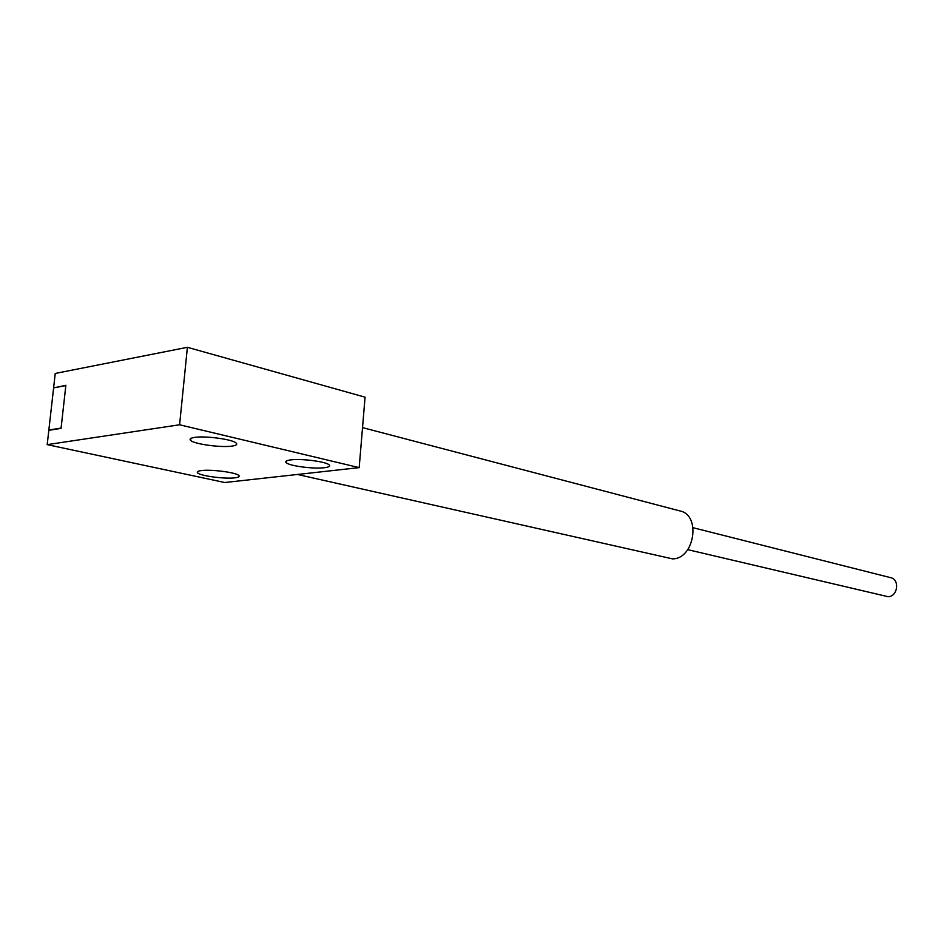 <?xml version="1.0" encoding="UTF-8"?>
<svg xmlns="http://www.w3.org/2000/svg" width="944" height="944" viewBox="0 0 944 944"><rect width="100%" height="100%" fill="white"/><g stroke="black" fill="none" stroke-linecap="round" stroke-linejoin="round"><path stroke-width="1.42" d="M61.089 428.116L65.832 385.624M49.584 430.204L48.852 430.039L53.607 387.89L65.75 385.6M48.852 430.039L61.006 428.092M362.52 427.608L680.069 510.964C701.309 515.105 694.442 559.096 672.529 558.872L297.454 474.466M693.097 527.72L890.723 577.693C900.069 579.522 897.591 596.915 888.021 596.691L687.739 549.656M47.2 444.636L224.755 482.514L359.18 467.634L179.596 424.776L47.2 444.636L48.817 430.322L61.053 428.375L65.868 385.305L54.28 387.76M179.596 424.776L187.396 347.309L55.236 373.446L53.643 387.606M201.414 470.584C197.756 471.056 196.505 471.835 197.662 472.932C200.529 475.953 224.943 479.151 234.844 477.829C238.62 477.381 239.941 476.59 238.808 475.469C236.201 472.484 211.255 469.192 201.414 470.584M290.787 459.881C286.445 460.448 284.923 461.38 286.197 462.666C289.159 465.935 313.573 469.144 324.358 467.728C328.831 467.186 330.435 466.253 329.196 464.932C326.506 461.699 301.525 458.383 290.787 459.881M194.665 437.402C190.535 438.028 189.189 439.031 190.641 440.411C194.181 444.105 221.026 447.786 231.894 446.111C236.165 445.497 237.605 444.494 236.189 443.09C232.967 439.42 205.462 435.621 194.665 437.402M359.18 467.634L365.068 397.176L187.396 347.309M197.803 471.469L197.662 472.932M286.351 461.014L286.197 462.666M190.83 438.429L190.641 440.411"/></g></svg>

